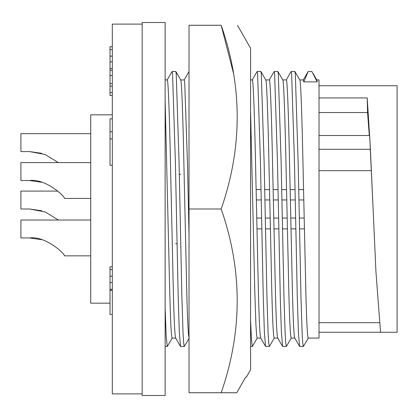 <?xml version="1.0" encoding="UTF-8"?>
<svg xmlns="http://www.w3.org/2000/svg" width="418" height="418" viewBox="0 0 418 418"><rect width="100%" height="100%" fill="white"/><g stroke="black" fill="none" stroke-linecap="round" stroke-linejoin="round"><path stroke-width="0.63" d="M233.594 73.725L221.174 25.263C242.529 25.263 242.529 25.263 221.174 25.263C242.529 25.263 242.529 25.263 221.174 25.263L189.02 25.263L189.02 209L221.174 209C242.534 270.101 242.534 331.343 221.174 392.737L236.771 392.737L245.643 377.12L246.364 377.12L250.57 369.768L250.57 48.232L237.434 25.263M246.27 377.12L245.643 377.12L236.771 392.737L189.02 392.737L189.02 209M221.174 25.263C242.534 86.364 242.534 147.606 221.174 209M175.685 338.073L172.132 338.073C171.291 336.913 170.497 321.541 169.745 291.968L165.131 100.409M175.732 338.073C174.891 336.913 174.097 321.541 173.345 291.968L170.507 164.854C169.52 115.692 168.146 77.994 167.226 79.927L165.131 79.927M189.145 338.073C188.304 336.913 187.51 321.541 186.757 291.968L183.92 164.854C182.932 115.692 181.558 77.994 180.639 79.927M189.02 234.932L187.52 164.854L184.688 81.886L184.239 79.927L180.686 79.927M180.712 174.29L179.291 174.29M260.748 338.073L257.195 338.073L256.595 335.001L255.968 325.747L254.808 291.968L250.57 110.566M260.795 338.073C259.954 336.913 259.16 321.541 258.408 291.968L255.57 164.854C254.583 115.692 253.209 77.994 252.289 79.927L250.57 79.927M277.761 338.073L274.208 338.073C273.367 336.913 272.573 321.541 271.82 291.968L268.983 164.854C267.995 115.692 266.621 77.994 265.702 79.927M277.808 338.073C276.967 336.913 276.173 321.541 275.42 291.968L272.583 164.854C271.595 115.692 270.221 77.994 269.302 79.927L265.749 79.927M294.774 338.073L291.221 338.073C290.379 336.913 289.585 321.541 288.833 291.968L285.996 164.854C285.008 115.692 283.634 77.994 282.714 79.927M294.821 338.073C293.979 336.913 293.185 321.541 292.433 291.968L289.596 164.854C288.608 115.692 287.234 77.994 286.314 79.927L282.761 79.927M316.787 79.927L319.012 79.927L319.012 338.073L308.233 338.073C307.392 336.913 306.598 321.541 305.845 291.968L303.008 164.854C302.021 115.692 300.646 77.994 299.727 79.927M317.189 81.886L311.875 71.499L308.191 71.499L303.776 81.886L317.189 81.886L316.74 79.927M303.776 81.886L303.327 79.927L299.774 79.927M90.722 220.025L20.9 220.025L20.9 237.936L29.521 237.936C45.442 235.747 64.586 253.538 64.539 255.853C64.607 253.601 45.536 235.757 29.521 237.936L41.701 239.692M41.701 153.333L29.521 151.582L45.149 154.514L58.337 162.607M90.722 162.607L20.9 162.607L20.9 180.519L29.521 180.519C45.442 178.329 64.586 196.12 64.539 198.435C64.607 196.183 45.536 178.34 29.521 180.519L41.701 182.274M41.701 210.75L29.521 209L45.149 211.931L58.337 220.025M112.311 114.835L90.722 114.835L90.722 303.165L110.012 303.165M142.167 24.113L112.311 24.113L112.311 393.887L142.167 393.887M142.167 209L142.167 395.491L165.131 395.491L165.131 22.509L142.167 22.509L142.167 209M112.311 46.712L110.012 46.712L110.012 95.513L112.311 95.513M112.311 118.801L110.012 118.801L110.012 165.246L112.311 165.246M112.311 266.82L110.012 266.82L110.012 314.446L112.311 314.446M110.012 92.592L112.311 92.592M110.012 86.103L112.311 86.103M110.012 83.553L112.311 83.553M110.012 75.522L112.311 75.522M110.012 70.229L112.311 70.229M110.012 68.542L112.311 68.542M110.012 61.827L112.311 61.827M110.012 56.122L112.311 56.122M110.012 49.637L112.311 49.637M110.012 138.938L112.311 138.938M110.012 131.733L112.311 131.733M110.012 290.338L112.311 290.338M110.012 289.34L112.311 289.34M110.012 282.568L112.311 282.568M110.012 276.23L112.311 276.23M110.012 269.568L112.311 269.568M57.82 191.083L20.9 191.083L20.9 209L29.521 209M90.722 133.666L20.9 133.666L20.9 151.582L29.521 151.582M319.012 97.932L367.244 97.932L367.558 112.541L369.298 135.505M367.244 98.303L370.228 145.84L375.965 272.16L380.547 332.273L397.1 332.273L397.1 85.727L319.012 85.727M369.418 135.808C369.658 135.051 369.951 139.544 370.301 149.283L373.096 209M319.012 112.541L367.558 112.541M319.012 170.659L371.163 170.659M319.012 332.273L380.547 332.273M308.191 71.499L303.228 80.01M308.327 337.995L303.369 346.501L302.768 343.235L302.141 333.381L300.981 297.386L298.144 161.97L295.307 73.584L294.862 71.499L291.179 71.499L286.215 80.01M303.363 346.501L299.596 346.423L298.41 332.331L297.297 297.386L294.465 161.97L291.628 73.584L291.179 71.499M291.315 337.995L286.356 346.501L285.755 343.235L285.128 333.381L283.968 297.386L281.131 161.97L278.294 73.584L277.85 71.499L274.166 71.499L269.202 80.01M286.351 346.501L282.584 346.423L281.398 332.331L280.285 297.386L277.453 161.97L274.616 73.584L274.166 71.499M274.302 337.995L269.344 346.501L268.743 343.235L268.116 333.381L266.956 297.386L264.119 161.97L261.281 73.584L260.837 71.499L257.154 71.499L252.19 80.01M269.338 346.501L265.571 346.423L264.385 332.331L263.272 297.386L260.44 161.97L257.603 73.584L257.154 71.499M257.289 337.995L252.331 346.501L251.458 339.756L250.57 320.01M189.02 71.567L184.139 80.01M189.239 337.995L184.281 346.501L183.68 343.235L183.053 333.381L181.893 297.386L179.056 161.97L176.218 73.584L175.774 71.499L172.091 71.499L167.127 80.01M184.275 346.501L180.508 346.423L179.322 332.331L178.209 297.386L175.377 161.97L172.54 73.584L172.091 71.499M175.607 243.71L177.023 243.71M172.226 337.995L167.268 346.501L166.186 336.318L165.131 307.528M319.012 149.283L370.301 149.283M304.132 218.065L299.257 218.065M295.573 218.065L290.719 218.065M287.119 218.065L282.244 218.065M278.56 218.065L273.706 218.065M270.106 218.065L265.231 218.065M261.548 218.065L256.694 218.065M303.52 189.589L298.682 189.589M294.998 189.589L290.108 189.589M286.508 189.589L281.669 189.589M277.986 189.589L273.095 189.589M269.495 189.589L264.657 189.589M260.973 189.589L256.082 189.589M64.539 255.853L90.722 255.853M64.539 198.435L90.722 198.435M303.74 199.935L298.886 199.935M295.207 199.935L290.327 199.935M286.727 199.935L281.873 199.935M278.195 199.935L273.315 199.935M269.714 199.935L264.86 199.935M261.182 199.935L256.302 199.935M304.372 228.871L299.476 228.871M295.798 228.871L290.959 228.871M287.359 228.871L282.464 228.871M278.785 228.871L273.947 228.871M270.347 228.871L265.451 228.871M261.772 228.871L256.934 228.871M319.012 135.505L369.486 135.505M319.012 322.686L379.246 322.686M313.139 73.605L316.834 80.005M299.821 80.005L294.951 71.572M294.721 337.99L299.596 346.423M282.808 80.005L277.939 71.572M277.709 337.99L282.584 346.423M265.796 80.005L260.926 71.572M260.696 337.99L265.571 346.423M252.326 346.501L250.57 346.501M180.733 80.005L175.858 71.572M167.268 346.501L165.131 346.501M180.508 346.423L175.633 337.99"/></g></svg>

